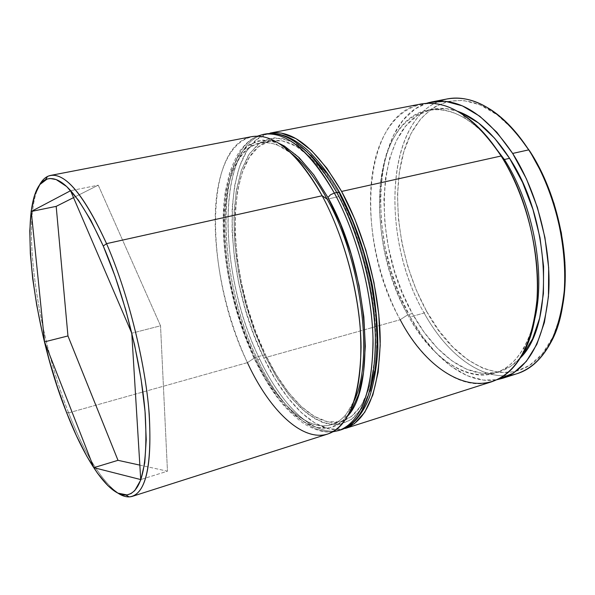 <?xml version="1.0" encoding="UTF-8"?>
<svg xmlns="http://www.w3.org/2000/svg" width="595" height="595" viewBox="0 0 595 595"><rect width="100%" height="100%" fill="white"/><g stroke="black" fill="none" stroke-linecap="round" stroke-linejoin="round"><path stroke-width="0.45" stroke-dasharray="2.98 2.23" d="M345.308 428.445C319.054 436.879 286.165 405.143 263.838 358.034L400.204 319.723L407.783 314.785C438.641 373.928 496.342 397.988 524.507 346.521C528.538 339.239 531.766 330.79 534.191 321.174C526.33 349.89 513.202 367.212 494.802 373.147C465.29 382.578 430.252 356.293 407.783 314.785L412.328 313.513C434.833 354.925 469.99 381.097 499.636 371.622C507.2 369.25 514.087 364.69 520.29 357.952L510.495 366.416L496.699 372.433L481.913 373.288L466.74 369.242L451.739 360.704L437.399 348.179L424.138 332.248L412.328 313.513L402.272 292.614L394.21 270.182L388.356 246.866L384.883 223.326L383.901 200.218L385.501 178.225L389.71 158.054L396.501 140.405L405.768 125.999L417.318 115.497L430.847 109.532L445.938 108.602L457.399 111.235C448.734 108.29 440.508 107.583 432.729 109.116C375.601 119.989 369.354 239.621 412.328 313.513L407.783 314.785C364.891 240.707 370.901 120.919 427.753 110.09C446.748 106.498 466.569 115.43 487.216 136.872C480.485 129.591 473.605 123.715 466.577 119.253C428.556 95.505 394.842 118.405 383.939 163.06C372.901 207.863 382.92 269.23 407.783 314.785L400.204 319.723C423.796 363.649 460.679 391.748 491.797 381.737M251.745 136.634C202.664 146.273 205.736 278.118 247.438 362.638L68.633 412.863C84.698 453.859 101.128 480.619 117.929 493.136C101.128 480.619 84.698 453.859 68.633 412.863L66.521 412.387L68.633 412.863L247.438 362.638L255.173 357.476C280.877 412.923 321.954 444.287 346.35 414.008L354.33 400.495C348.41 413.711 340.794 421.773 331.482 424.689C307.109 432.461 276.303 402.369 255.173 357.476L265.437 354.605C286.664 399.267 317.782 429.092 342.534 421.201C363.285 413.629 374.344 386.2 375.728 338.912C375.713 293.246 361.15 236.401 339.239 196.491L327.176 199.191L339.239 196.491L351.704 222.701L362.065 251.849L369.755 282.461L374.367 312.948L375.713 341.746L373.816 367.465L368.885 388.966L361.291 405.455L351.504 416.463L340.08 421.848L327.548 421.736L314.458 416.463L301.286 406.511L288.478 392.455L276.422 374.932L265.437 354.605L255.813 332.136L247.788 308.203L241.555 283.473L237.301 258.632L235.166 234.371L235.248 211.381L237.621 190.407L242.314 172.171L249.283 157.415L258.409 146.861L269.498 141.149L282.216 140.829L296.146 146.251L310.739 157.534L325.339 174.461L339.239 196.491C315.469 155.808 292.747 137.244 271.06 140.792C223.475 150.037 225.289 274.845 265.437 354.605L255.173 357.476C215.241 277.3 212.832 152.134 259.688 143.023C269.26 141.127 279.806 144.555 291.327 153.324L277.85 145.277C248.65 133.719 228.562 162.666 225.111 207.908C221.704 253.425 233.657 312.018 255.173 357.476L247.438 362.638C269.595 410.134 301.955 442.323 327.57 434.097M509.647 375.333C479.429 379.513 446.079 352.85 424.131 313.007L426.645 311.371C459.295 373.296 522.075 397.163 551.439 339.961C556.042 331.095 559.545 320.787 561.948 309.036M447.306 98.926C386.014 110.596 378.851 235.888 424.131 313.007L410.193 316.919L422.562 336.599L436.447 353.37L451.493 366.609L467.254 375.698L483.229 380.079L497.004 379.699C466.688 385.292 432.543 358.034 410.193 316.919L424.131 313.007C447.916 356.375 485.431 383.864 517.315 373.601M561.933 309.095L560.431 315.737L552.829 337.179L542.268 353.943L529.379 365.516L514.824 371.719L499.272 372.611L483.356 368.469L467.663 359.715L452.706 346.885L438.909 330.56L426.645 311.371L416.232 289.958L407.925 266.976L401.93 243.072L398.412 218.923L397.512 195.197L399.29 172.587L403.797 151.814L410.996 133.607L420.769 118.688L432.929 107.754L447.157 101.462L463.007 100.347L479.927 104.772L497.219 114.857L514.095 130.454L517.367 134.217M410.193 316.919C366.892 241.749 370.7 121.477 426.548 103.292L415.265 108.863L403.172 120.026L393.488 135.273L386.408 153.867L382.042 175.079L380.398 198.165L381.454 222.389L385.106 247.066L391.235 271.491L399.669 294.994L410.193 316.919M421.007 103.991C361.21 115.415 355.356 241.615 400.204 319.723L263.838 358.034C222.537 275.515 219.562 147.039 267.824 133.622L256.304 139.766L246.754 151.011L239.488 166.622L234.616 185.856L232.169 207.915L232.117 232.035L234.378 257.479L238.848 283.495L245.371 309.393L253.768 334.472L263.838 358.034L275.336 379.379L287.973 397.832L301.405 412.677L315.253 423.261L329.042 428.95L343.122 429.047M68.633 412.863C37.061 333.304 20.594 220.128 39.426 185.142C20.594 220.128 37.061 333.304 68.633 412.863M517.397 134.247C509.662 125.084 501.652 117.706 493.367 112.12C452.795 85.211 415.652 107.918 403.165 154.023C390.498 200.262 400.465 264.158 426.645 311.371L424.131 313.007C381.239 239.339 384.809 121.663 439.742 101.076M247.438 362.638C225.007 314.792 212.415 253.418 215.717 205.491C219.064 157.891 239.711 126.995 270.264 138.91L277.85 145.277M400.204 319.723C374.248 271.774 363.671 207.484 374.962 160.271C386.118 113.243 421.163 88.618 461.214 113.504L466.577 119.253M139.84 465.119L167.463 471.195L140.725 479.577L167.463 471.195L160.531 325.792L98.249 185.179L73.535 197.629L98.249 185.179L70.567 190.712L98.249 185.179L160.531 325.792L131.77 333.207L160.531 325.792L167.463 471.195L139.84 465.119M347.562 416.188C322.683 447.157 280.795 415.072 254.653 358.621L244.909 335.677L236.765 311.252L230.414 286.039L226.033 260.707L223.765 235.97L223.72 212.534L225.981 191.136L230.57 172.535L237.464 157.474L246.546 146.682L257.62 140.844L270.375 140.509L277.865 142.778M338.681 430.557C312.673 438.909 279.977 407.002 257.717 359.752C281.234 409.829 316.607 442.427 343.092 428.727M310.962 155.169L296.102 143.722L281.918 138.248L268.97 138.635L257.709 144.496L248.435 155.28L241.369 170.319L236.617 188.883L234.222 210.221L234.147 233.59L236.327 258.245L240.648 283.48L246.977 308.604L255.129 332.917L264.901 355.75L277.746 379.156L291.966 398.732L307.042 413.473L322.371 422.443L337.253 424.823L350.886 420.003L362.444 407.716L371.101 388.141L376.137 361.991L377.037 330.619L373.563 295.886L365.851 260.075L354.397 225.609L340.02 194.81L325.844 172.379M345.316 428.021C318.749 441.743 283.302 409.204 259.762 359.179C282.045 406.385 314.8 438.232 340.898 429.85M255.932 136.895C213.099 158.136 218.358 280.156 257.717 359.752L259.762 359.179L257.717 359.752C215.777 275.671 213.337 144.198 263.206 134.425M340.02 194.81L323.747 169.59L306.685 151.294L289.899 140.643L274.34 137.772L260.736 142.287L249.632 153.458L241.369 170.319L236.133 191.783L233.961 216.729L234.809 244.039L238.543 272.644L244.976 301.479L253.857 329.518L264.901 355.75L276.058 376.419L288.307 394.247L301.323 408.572L314.718 418.731L328.046 424.146L340.809 424.309L352.463 418.88L362.444 407.716L370.202 390.967M265.482 133.979C215.464 143.782 217.777 275.18 259.762 359.179C220.366 279.665 215.204 157.712 258.185 136.456C279.137 125.255 311.021 145.113 336.763 192.505M351.057 411.279L341.262 422.42L329.794 427.798L317.209 427.552L304.045 422.048L290.791 411.785L277.902 397.356L265.742 379.409L254.653 358.621L243.645 332.263L234.757 304.097L228.287 275.15L224.464 246.456L223.497 219.057L225.512 194.044L230.57 172.535L238.625 155.652L249.513 144.488L262.901 140.004L278.259 142.941L294.852 153.689L311.773 172.119L327.942 197.51M522.544 354.137L524.507 346.521M342.735 423.238L346.35 414.008M550.881 342.408L551.439 339.961M342.534 421.201L331.482 424.689M499.636 371.622L494.802 373.147M432.729 109.116L427.753 110.09M271.06 140.792L259.688 143.023M491.701 110.246L493.367 112.12M257.434 136.136C252.533 138.523 248.621 140.048 240.321 150.327C237.346 154.231 233.753 161.773 229.544 172.952L225.252 192.051C218.038 240.335 230.265 307.793 254.519 359.157C261.272 373.11 268.635 385.582 276.608 396.575C286.522 410.327 301.182 422.495 306.581 425.209C320.735 432.736 327.369 432.201 332.798 431.814M340.266 193.717L339.738 192.75"/><path stroke-width="0.89" d="M343.122 429.047L354.367 423.714L364.757 412.253L372.849 394.968L378.137 372.329L380.205 345.182L378.822 314.71L373.95 282.432L365.813 250.004L354.821 219.138L341.597 191.434L326.863 168.199L311.408 150.416L295.998 138.642L281.316 133.087L275.388 132.581L270.033 133.109C292.74 129.39 316.592 148.832 341.597 191.434L501.116 156.002L341.597 191.434C364.757 233.426 380.198 293.461 380.22 341.656C378.762 391.532 367.122 420.464 345.308 428.445L491.797 381.737C517.68 372.47 532.852 344.051 537.315 296.474C539.992 250.629 525.563 194.654 501.116 156.002L504.374 159.505L487.216 136.872L504.374 159.505L509.588 158.344C493.374 133.481 475.985 117.773 457.406 111.235L462.055 113.057L478.536 123.001L494.646 138.263L509.588 158.344L522.574 182.412L532.912 209.358L540.029 237.836L543.577 266.396L543.413 293.595L539.643 318.132L532.57 338.927L522.663 355.185L520.29 357.959C554.525 325.108 550.836 220.276 509.588 158.344L504.374 159.505C533.603 204.606 546.403 275.597 534.191 321.174C546.403 275.597 533.603 204.606 504.374 159.505L501.116 156.002C539.42 214.26 548.746 311.326 522.544 354.137C492.772 408.163 432.379 381.893 400.204 319.723M132.388 496.334C127.999 497.658 123.18 496.587 117.929 493.136C121.923 495.761 125.686 497.011 129.212 496.892C145.425 495.152 152.097 467.499 149.219 413.934C145.232 361.767 127.895 292.509 106.55 243.645C127.099 290.717 144.035 356.784 148.735 408.244C152.506 461.259 147.054 490.622 132.388 496.334L327.57 434.097C348.841 426.288 360.012 397.311 361.076 347.168C360.696 298.69 345.13 238.156 322.155 195.755L327.176 199.191C315.737 178.344 303.785 163.06 291.327 153.324C303.785 163.06 315.737 178.344 327.176 199.191C361.656 260.513 374.054 360.064 354.33 400.495C374.054 360.064 361.656 260.513 327.176 199.191L322.155 195.755C341.828 232.176 356.39 282.06 360.094 326.298C363.047 372.284 357.26 404.6 342.735 423.238C317.09 454.699 274.236 420.933 247.438 362.638M106.55 243.645L103.262 246.033C124.169 294.094 141.186 362.065 145.187 413.324C148.133 465.982 141.699 493.218 125.895 495.033C108.707 495.866 85.1 460.418 66.521 412.387L76.405 435.711L86.788 456.194L97.379 473.07L107.866 485.609L117.862 493.106L126.973 494.928L131.064 493.56L134.775 490.6L140.837 479.86L144.763 462.739L146.236 439.653L145.031 411.428L141.104 379.305L134.582 344.877L125.761 309.95L115.125 276.422L103.262 246.033L90.827 220.276L78.458 200.247L66.744 186.599L56.175 179.571L50.166 178.493L47.124 179.028L39.858 184.554L34.517 195.539L31.163 211.24L29.795 230.867L30.338 253.619L32.695 278.683L36.741 305.287L42.319 332.687L49.266 360.154L57.403 386.958L66.521 412.387C31.29 324.409 16.125 194.186 45.518 179.668C60.712 173.271 79.968 195.391 103.262 246.033L106.55 243.645L322.155 195.755L106.55 243.645C82.742 192.178 63.077 169.776 47.533 176.447C44.38 178.031 41.68 180.932 39.426 185.142C42.386 179.601 46.105 176.358 50.59 175.421C65.986 173.085 84.639 195.829 106.55 243.645M561.948 309.036C572.055 262.164 558.46 194.558 529.729 151.048L528.724 149.873C566.172 205.662 575.834 298.392 550.881 342.408C540.171 362.065 526.426 373.043 509.647 375.333M502.463 378.338L517.315 373.601C543.83 364.133 559.56 335.818 564.499 288.657C567.608 243.229 553.35 187.953 528.724 149.873L512.659 153.436C537.181 191.85 551.535 247.535 548.679 293.201C544.016 340.608 528.605 368.989 502.463 378.338L497.004 379.699L513.418 373.125L526.315 361.403L536.846 344.349L544.395 322.445L548.449 296.541L548.664 267.772L544.931 237.546L537.389 207.387L526.434 178.879L512.659 153.436L528.724 149.873C501.957 111.272 474.817 94.293 447.306 98.926L432.215 101.834M140.725 479.577L93.824 467.663L44.551 341.865L31.252 211.463L70.567 190.712L131.77 333.207L140.725 479.577L93.824 467.663L117.996 460.322L139.84 465.119L117.996 460.322L93.824 467.663L44.551 341.865L67.956 335.952L117.996 460.322L67.956 335.952L44.551 341.865L31.252 211.463L56.183 206.368L67.956 335.952L56.183 206.368L31.252 211.463L70.567 190.712L131.77 333.207L140.725 479.577M517.367 134.217L529.729 151.048L543.287 175.793L554.027 203.542L561.36 232.898L564.923 262.358L564.573 290.42L561.933 309.095M426.548 103.292L431.992 101.879C459.132 97.32 486.018 114.508 512.659 153.436L496.825 132.269L479.771 116.241L462.352 105.865L445.357 101.314L429.471 102.437L426.548 103.292M461.214 113.504C475.494 122.563 488.793 136.731 501.116 156.002C474.572 116.821 447.871 99.484 421.007 103.991L270.219 133.072M270.264 138.91C287.794 146.139 305.094 165.083 322.155 195.755C297.374 152.729 273.901 133.02 251.745 136.634L50.59 175.421M439.742 101.076C455.569 95.051 472.891 98.108 491.701 110.246C504.999 119.208 517.338 132.417 528.724 149.873L517.397 134.247M73.535 197.629L56.183 206.368L73.535 197.629M343.092 428.727C362.935 417.549 372.909 387.404 372.998 338.302C371.83 290.94 356.539 233.604 334.345 193.048L330.456 194.803L327.942 197.51C368.372 268.739 376.858 385.999 347.562 416.188M340.266 193.717C354.635 221.288 365.367 252.049 372.455 286.009C376.137 308.069 377.937 329.065 377.84 348.975C376.657 367.777 373.772 384.11 369.183 397.966C362.467 414.522 353.192 423.595 349.042 425.908C345.479 428.058 342.765 429.367 340.898 429.85C362.578 421.907 374.099 392.968 375.467 343.025C375.348 294.763 359.878 234.601 336.763 192.505L339.224 192.497L340.266 193.672L339.224 192.497L336.763 192.505C358.986 233.017 374.255 290.293 375.386 337.618C375.252 386.69 365.226 416.82 345.316 428.021M336.763 192.505C311.817 149.799 288.054 130.29 265.482 133.979L263.206 134.425C285.712 130.744 309.422 150.29 334.345 193.048L336.763 192.505L334.345 193.048C357.431 235.189 372.924 295.418 373.08 343.717C371.763 393.689 360.302 422.636 338.681 430.557L332.798 431.814M370.202 390.967L375.252 369.086L377.208 342.891L375.847 313.535L371.146 282.447L363.307 251.239L352.738 221.518L340.02 194.81L340.266 193.672M325.844 172.379L310.962 155.169M277.865 142.778L284.38 146.058L299.092 157.593L313.855 174.937L327.942 197.51L340.615 224.375L351.184 254.251L359.06 285.622L363.843 316.838L365.323 346.305L363.515 372.582L358.636 394.515L351.057 411.279M327.942 197.51L330.456 194.803L334.345 193.048C318.667 165.046 302.572 146.846 286.046 138.449M129.212 496.892L125.895 495.033M47.533 176.447L45.518 179.668M340.898 429.85L338.681 430.557M339.738 192.75C329.214 174.365 318.147 159.869 306.544 149.263C299.925 143.64 293.811 139.624 288.203 137.207C282.142 134.656 276.377 133.392 270.918 133.421L265.482 133.979M257.434 136.136L263.206 134.425"/></g></svg>
